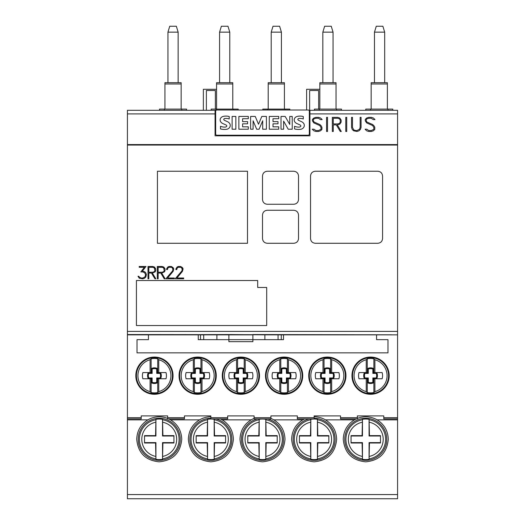<?xml version="1.0" encoding="UTF-8"?>
<svg xmlns="http://www.w3.org/2000/svg" width="525" height="525" viewBox="0 0 525 525"><rect width="100%" height="100%" fill="white"/><g stroke="black" fill="none" stroke-linecap="round" stroke-linejoin="round"><path stroke-width="0.79" d="M181.748 439.313C180.429 452.963 172.928 460.471 159.232 461.829C145.543 460.471 138.036 452.963 136.723 439.313C137.025 430.815 140.752 424.331 147.912 419.856L127.418 419.856L127.418 498.75L397.583 498.75L397.583 419.856L377.088 419.856C384.248 424.331 387.975 430.815 388.277 439.313C386.964 452.963 379.457 460.471 365.767 461.829C352.072 460.471 344.564 452.963 343.252 439.313C343.553 430.815 347.281 424.331 354.441 419.856L325.454 419.856C332.614 424.331 336.341 430.815 336.65 439.313C335.331 452.963 327.83 460.471 314.134 461.829C300.438 460.471 292.937 452.963 291.618 439.313C291.92 430.815 295.654 424.331 302.807 419.856L273.827 419.856C280.98 424.331 284.714 430.815 285.016 439.313C283.697 452.963 276.196 460.471 262.5 461.829C248.804 460.471 241.303 452.963 239.984 439.313C240.286 430.815 244.02 424.331 251.173 419.856L222.193 419.856C229.346 424.331 233.08 430.815 233.382 439.313C232.063 452.963 224.562 460.471 210.866 461.829C197.17 460.471 189.669 452.963 188.35 439.313C188.659 430.815 192.386 424.331 199.546 419.856L170.559 419.856C177.719 424.331 181.447 430.815 181.748 439.313M162.533 459.322A20.278 20.278 0 0 1 155.932 459.322L155.558 442.995L144.526 442.995L144.526 435.632L155.558 435.632L155.932 419.304A20.278 20.278 0 0 1 162.533 419.304L162.914 435.632L173.946 435.632L173.946 442.995L162.914 442.995L162.533 459.322L162.533 442.614L173.946 442.614M138.219 439.313A21.013 21.013 0 0 1 159.232 418.3A21.013 21.013 0 0 1 180.246 439.313A21.013 21.013 0 0 1 159.232 460.327A21.013 21.013 0 0 1 138.219 439.313M265.801 459.322A20.278 20.278 0 0 1 259.199 459.322L258.818 442.995L247.793 442.995L247.793 435.632L258.818 435.632L259.199 419.304A20.278 20.278 0 0 1 265.801 419.304L266.182 435.632L277.207 435.632L277.207 442.995L266.182 442.995L265.801 459.322L265.801 442.614L277.207 442.614M267.488 418.898A21.013 21.013 0 0 1 262.5 460.327A21.013 21.013 0 0 1 257.512 418.898M369.068 459.322A20.278 20.278 0 0 1 362.467 459.322L362.086 442.995L351.054 442.995L351.054 435.632L362.086 435.632L362.467 419.304A20.278 20.278 0 0 1 369.068 419.304L369.442 435.632L380.474 435.632L380.474 442.995L369.442 442.995L369.068 459.322L369.068 442.614L380.474 442.614M344.754 439.313A21.013 21.013 0 0 1 365.767 418.3A21.013 21.013 0 0 1 386.781 439.313A21.013 21.013 0 0 1 365.767 460.327A21.013 21.013 0 0 1 344.754 439.313M317.435 459.322A20.278 20.278 0 0 1 310.833 459.322L310.452 442.995L299.421 442.995L299.421 435.632L310.452 435.632L310.833 419.304A20.278 20.278 0 0 1 317.435 419.304L317.815 435.632L328.84 435.632L328.84 442.995L317.815 442.995L317.435 459.322L317.435 442.614L328.84 442.614M314.134 418.3A21.013 21.013 0 0 1 335.147 439.313A21.013 21.013 0 0 1 314.134 460.327A21.013 21.013 0 0 1 309.146 418.898M214.167 459.322A20.278 20.278 0 0 1 207.565 459.322L207.185 442.995L196.16 442.995L196.16 435.632L207.185 435.632L207.565 419.304A20.278 20.278 0 0 1 214.167 419.304L214.548 435.632L225.579 435.632L225.579 442.995L214.548 442.995L214.167 459.322L214.167 442.614L225.579 442.614M215.854 418.898A21.013 21.013 0 0 1 210.866 460.327A21.013 21.013 0 0 1 189.853 439.313A21.013 21.013 0 0 1 210.866 418.3M351.96 375.67A18.611 18.611 0 0 1 370.571 357.059A18.611 18.611 0 0 1 389.183 375.67A18.611 18.611 0 0 1 370.571 394.282A18.611 18.611 0 0 1 351.96 375.67M308.726 375.67A18.611 18.611 0 0 1 327.344 357.059A18.611 18.611 0 0 1 345.955 375.67A18.611 18.611 0 0 1 327.344 394.282A18.611 18.611 0 0 1 308.726 375.67M265.499 375.67A18.611 18.611 0 0 1 284.117 357.059A18.611 18.611 0 0 1 302.728 375.67A18.611 18.611 0 0 1 284.117 394.282A18.611 18.611 0 0 1 265.499 375.67M222.272 375.67A18.611 18.611 0 0 1 240.883 357.059A18.611 18.611 0 0 1 259.501 375.67A18.611 18.611 0 0 1 240.883 394.282A18.611 18.611 0 0 1 222.272 375.67M179.045 375.67A18.611 18.611 0 0 1 197.656 357.059A18.611 18.611 0 0 1 216.274 375.67A18.611 18.611 0 0 1 197.656 394.282A18.611 18.611 0 0 1 179.045 375.67M135.817 375.67A18.611 18.611 0 0 1 154.429 357.059A18.611 18.611 0 0 1 173.04 375.67A18.611 18.611 0 0 1 154.429 394.282A18.611 18.611 0 0 1 135.817 375.67M373.872 392.549A17.2 17.2 0 0 1 367.264 392.549L366.227 391.598A16.511 16.511 0 0 1 366.227 359.743L367.264 358.792A17.2 17.2 0 0 1 373.872 358.792L374.909 359.743A16.511 16.511 0 0 1 374.909 391.598L373.872 392.549L373.872 378.761L374.909 378.761L374.909 391.598M352.557 375.67A18.014 18.014 0 0 1 370.571 357.663A18.014 18.014 0 0 1 388.579 375.67A18.014 18.014 0 0 1 370.571 393.684A18.014 18.014 0 0 1 352.557 375.67M330.645 392.549A17.2 17.2 0 0 1 324.037 392.549L323 391.598A16.511 16.511 0 0 1 323 359.743L324.037 358.792A17.2 17.2 0 0 1 330.645 358.792L331.682 359.743A16.511 16.511 0 0 1 331.682 391.598L330.645 392.549L330.645 378.761L331.682 378.761L331.682 391.598M309.33 375.67A18.014 18.014 0 0 1 327.344 357.663A18.014 18.014 0 0 1 345.352 375.67A18.014 18.014 0 0 1 327.344 393.684A18.014 18.014 0 0 1 309.33 375.67M287.418 392.549A17.2 17.2 0 0 1 280.809 392.549L279.772 391.598A16.511 16.511 0 0 1 279.772 359.743L280.809 358.792A17.2 17.2 0 0 1 287.418 358.792L288.455 359.743A16.511 16.511 0 0 1 288.455 391.598L287.418 392.549L287.418 378.761L288.455 378.761L288.455 391.598M266.103 375.67A18.014 18.014 0 0 1 284.117 357.663A18.014 18.014 0 0 1 302.124 375.67A18.014 18.014 0 0 1 284.117 393.684A18.014 18.014 0 0 1 266.103 375.67M244.191 392.549A17.2 17.2 0 0 1 237.582 392.549L236.545 391.598A16.511 16.511 0 0 1 236.545 359.743L237.582 358.792A17.2 17.2 0 0 1 244.191 358.792L245.227 359.743A16.511 16.511 0 0 1 245.227 391.598L244.191 392.549L244.191 378.761L245.227 378.761L245.227 391.598M222.876 375.67A18.014 18.014 0 0 1 240.883 357.663A18.014 18.014 0 0 1 258.897 375.67A18.014 18.014 0 0 1 240.883 393.684A18.014 18.014 0 0 1 222.876 375.67M200.963 392.549A17.2 17.2 0 0 1 194.355 392.549L193.318 391.598A16.511 16.511 0 0 1 193.318 359.743L194.355 358.792A17.2 17.2 0 0 1 200.963 358.792L202 359.743A16.511 16.511 0 0 1 202 391.598L200.963 392.549L200.963 378.761L202 378.761L202 391.598M179.648 375.67A18.014 18.014 0 0 1 197.656 357.663A18.014 18.014 0 0 1 215.67 375.67A18.014 18.014 0 0 1 197.656 393.684A18.014 18.014 0 0 1 179.648 375.67M157.736 392.549A17.2 17.2 0 0 1 151.128 392.549L150.091 391.598A16.511 16.511 0 0 1 150.091 359.743L151.128 358.792A17.2 17.2 0 0 1 157.736 358.792L158.773 359.743A16.511 16.511 0 0 1 158.773 391.598L157.736 392.549L157.736 378.761L158.773 378.761L158.773 391.598M136.421 375.67A18.014 18.014 0 0 1 154.429 357.663A18.014 18.014 0 0 1 172.443 375.67A18.014 18.014 0 0 1 154.429 393.684A18.014 18.014 0 0 1 136.421 375.67M324.64 26.25L331.242 26.25L333.047 32.143L322.836 32.143L324.64 26.25M273.007 26.25L279.608 26.25L281.413 32.143L271.208 32.143L273.007 26.25M221.373 26.25L227.981 26.25L229.779 32.143L219.575 32.143L221.373 26.25M169.739 26.25L176.348 26.25L178.146 32.143L167.941 32.143L169.739 26.25M376.274 26.25L382.876 26.25L384.681 32.143L374.469 32.143L376.274 26.25M156.719 369.082A6.09 6.09 0 0 0 152.145 369.082L152.145 373.387L148.792 373.387A6.09 6.09 0 0 0 148.792 377.961L152.145 377.961L152.145 382.266A6.09 6.09 0 0 0 156.719 382.266L156.719 377.961L160.072 377.961A6.09 6.09 0 0 0 160.072 373.387L156.719 373.387L156.719 369.082L157.507 368.57L157.507 372.599L160.584 372.599L160.072 373.387M199.946 369.082A6.09 6.09 0 0 0 195.372 369.082L195.372 373.387L192.019 373.387A6.09 6.09 0 0 0 192.019 377.961L195.372 377.961L195.372 382.266A6.09 6.09 0 0 0 199.946 382.266L199.946 377.961L203.3 377.961A6.09 6.09 0 0 0 203.3 373.387L199.946 373.387L199.946 369.082L200.734 368.57L200.734 372.599L203.812 372.599L203.3 373.387M243.173 369.082A6.09 6.09 0 0 0 238.599 369.082L238.599 373.387L235.246 373.387A6.09 6.09 0 0 0 235.246 377.961L238.599 377.961L238.599 382.266A6.09 6.09 0 0 0 243.173 382.266L243.173 377.961L246.527 377.961A6.09 6.09 0 0 0 246.527 373.387L243.173 373.387L243.173 369.082L243.961 368.57L243.961 372.599L247.039 372.599L246.527 373.387M286.401 369.082A6.09 6.09 0 0 0 281.827 369.082L281.827 373.387L278.473 373.387A6.09 6.09 0 0 0 278.473 377.961L281.827 377.961L281.827 382.266A6.09 6.09 0 0 0 286.401 382.266L286.401 377.961L289.754 377.961A6.09 6.09 0 0 0 289.754 373.387L286.401 373.387L286.401 369.082L287.188 368.57L287.188 372.599L290.266 372.599L289.754 373.387M329.628 369.082A6.09 6.09 0 0 0 325.054 369.082L325.054 373.387L321.7 373.387A6.09 6.09 0 0 0 321.7 377.961L325.054 377.961L325.054 382.266A6.09 6.09 0 0 0 329.628 382.266L329.628 377.961L332.981 377.961A6.09 6.09 0 0 0 332.981 373.387L329.628 373.387L329.628 369.082L330.415 368.57L330.415 372.599L333.493 372.599L332.981 373.387M372.855 369.082A6.09 6.09 0 0 0 368.281 369.082L368.281 373.387L364.928 373.387A6.09 6.09 0 0 0 364.928 377.961L368.281 377.961L368.281 382.266A6.09 6.09 0 0 0 372.855 382.266L372.855 377.961L376.208 377.961A6.09 6.09 0 0 0 376.208 373.387L372.855 373.387L372.855 369.082L373.642 368.57L373.642 372.599L376.72 372.599L376.208 373.387M157.736 358.792L157.736 372.579L165.998 372.579A11.11 11.11 0 0 1 165.998 378.761L158.773 378.761M151.128 392.549L151.128 378.761L142.866 378.761A11.11 11.11 0 0 1 142.866 372.579L151.128 372.579L151.128 358.792M160.584 372.599A6.878 6.878 0 0 1 160.584 378.748L157.507 378.748L157.507 382.771A6.878 6.878 0 0 1 151.357 382.771L151.357 378.748L148.28 378.748A6.878 6.878 0 0 1 148.28 372.599L151.357 372.599L151.357 368.57L152.145 369.082M151.357 372.599L152.145 373.387M148.28 372.599L148.792 373.387M148.28 378.748L148.792 377.961M151.357 378.748L152.145 377.961M151.357 382.771L152.145 382.266M157.507 382.771L156.719 382.266M157.507 378.748L156.719 377.961M160.584 378.748L160.072 377.961M157.507 372.599L156.719 373.387M151.357 368.57A6.878 6.878 0 0 1 157.507 368.57M200.963 358.792L200.963 372.579L209.226 372.579A11.11 11.11 0 0 1 209.226 378.761L202 378.761M194.355 392.549L194.355 378.761L186.093 378.761A11.11 11.11 0 0 1 186.093 372.579L194.355 372.579L194.355 358.792M203.812 372.599A6.878 6.878 0 0 1 203.812 378.748L200.734 378.748L200.734 382.771A6.878 6.878 0 0 1 194.585 382.771L194.585 378.748L191.507 378.748A6.878 6.878 0 0 1 191.507 372.599L194.585 372.599L194.585 368.57L195.372 369.082M194.585 372.599L195.372 373.387M191.507 372.599L192.019 373.387M191.507 378.748L192.019 377.961M194.585 378.748L195.372 377.961M194.585 382.771L195.372 382.266M200.734 382.771L199.946 382.266M200.734 378.748L199.946 377.961M203.812 378.748L203.3 377.961M200.734 372.599L199.946 373.387M194.585 368.57A6.878 6.878 0 0 1 200.734 368.57M244.191 358.792L244.191 372.579L252.453 372.579A11.11 11.11 0 0 1 252.453 378.761L245.227 378.761M237.582 392.549L237.582 378.761L229.32 378.761A11.11 11.11 0 0 1 229.32 372.579L237.582 372.579L237.582 358.792M247.039 372.599A6.878 6.878 0 0 1 247.039 378.748L243.961 378.748L243.961 382.771A6.878 6.878 0 0 1 237.812 382.771L237.812 378.748L234.734 378.748A6.878 6.878 0 0 1 234.734 372.599L237.812 372.599L237.812 368.57L238.599 369.082M237.812 372.599L238.599 373.387M234.734 372.599L235.246 373.387M234.734 378.748L235.246 377.961M237.812 378.748L238.599 377.961M237.812 382.771L238.599 382.266M243.961 382.771L243.173 382.266M243.961 378.748L243.173 377.961M247.039 378.748L246.527 377.961M243.961 372.599L243.173 373.387M237.812 368.57A6.878 6.878 0 0 1 243.961 368.57M287.418 358.792L287.418 372.579L295.68 372.579A11.11 11.11 0 0 1 295.68 378.761L288.455 378.761M280.809 392.549L280.809 378.761L272.547 378.761A11.11 11.11 0 0 1 272.547 372.579L280.809 372.579L280.809 358.792M290.266 372.599A6.878 6.878 0 0 1 290.266 378.748L287.188 378.748L287.188 382.771A6.878 6.878 0 0 1 281.039 382.771L281.039 378.748L277.961 378.748A6.878 6.878 0 0 1 277.961 372.599L281.039 372.599L281.039 368.57L281.827 369.082M281.039 372.599L281.827 373.387M277.961 372.599L278.473 373.387M277.961 378.748L278.473 377.961M281.039 378.748L281.827 377.961M281.039 382.771L281.827 382.266M287.188 382.771L286.401 382.266M287.188 378.748L286.401 377.961M290.266 378.748L289.754 377.961M287.188 372.599L286.401 373.387M281.039 368.57A6.878 6.878 0 0 1 287.188 368.57M330.645 358.792L330.645 372.579L338.907 372.579A11.11 11.11 0 0 1 338.907 378.761L331.682 378.761M324.037 392.549L324.037 378.761L315.774 378.761A11.11 11.11 0 0 1 315.774 372.579L324.037 372.579L324.037 358.792M333.493 372.599A6.878 6.878 0 0 1 333.493 378.748L330.415 378.748L330.415 382.771A6.878 6.878 0 0 1 324.266 382.771L324.266 378.748L321.188 378.748A6.878 6.878 0 0 1 321.188 372.599L324.266 372.599L324.266 368.57L325.054 369.082M324.266 372.599L325.054 373.387M321.188 372.599L321.7 373.387M321.188 378.748L321.7 377.961M324.266 378.748L325.054 377.961M324.266 382.771L325.054 382.266M330.415 382.771L329.628 382.266M330.415 378.748L329.628 377.961M333.493 378.748L332.981 377.961M330.415 372.599L329.628 373.387M324.266 368.57A6.878 6.878 0 0 1 330.415 368.57M373.872 358.792L373.872 372.579L382.134 372.579A11.11 11.11 0 0 1 382.134 378.761L374.909 378.761M367.264 392.549L367.264 378.761L359.002 378.761A11.11 11.11 0 0 1 359.002 372.579L367.264 372.579L367.264 358.792M376.72 372.599A6.878 6.878 0 0 1 376.72 378.748L373.642 378.748L373.642 382.771A6.878 6.878 0 0 1 367.493 382.771L367.493 378.748L364.416 378.748A6.878 6.878 0 0 1 364.416 372.599L367.493 372.599L367.493 368.57L368.281 369.082M367.493 372.599L368.281 373.387M364.416 372.599L364.928 373.387M364.416 378.748L364.928 377.961M367.493 378.748L368.281 377.961M367.493 382.771L368.281 382.266M373.642 382.771L372.855 382.266M373.642 378.748L372.855 377.961M376.72 378.748L376.208 377.961M373.642 372.599L372.855 373.387M367.493 368.57A6.878 6.878 0 0 1 373.642 368.57M333.047 32.143L333.047 82.688M322.836 32.143L322.836 82.688M281.413 32.143L281.413 82.688M271.208 32.143L271.208 82.688M229.779 32.143L229.779 82.688M219.575 32.143L219.575 82.688M178.146 32.143L178.146 82.688M167.941 32.143L167.941 82.688M384.681 32.143L384.681 82.688M374.469 32.143L374.469 82.688M216.569 89.289L203.365 89.289L203.365 110.303M319.837 89.289L306.626 89.289L306.626 110.001M150.091 372.579L150.091 359.743M150.091 391.598L150.091 378.761M158.773 359.743L158.773 372.579M193.318 372.579L193.318 359.743M193.318 391.598L193.318 378.761M202 359.743L202 372.579M236.545 372.579L236.545 359.743M236.545 391.598L236.545 378.761M245.227 359.743L245.227 372.579M279.772 372.579L279.772 359.743M279.772 391.598L279.772 378.761M288.455 359.743L288.455 372.579M323 372.579L323 359.743M323 391.598L323 378.761M331.682 359.743L331.682 372.579M366.227 372.579L366.227 359.743M366.227 391.598L366.227 378.761M374.909 359.743L374.909 372.579M294.538 128.94L294.538 126.308A13.256 13.256 0 0 0 298.43 127.129A3.773 3.773 0 0 0 300.149 126.847A0.945 0.945 0 0 0 300.149 125.029A59.082 59.082 0 0 0 297.104 123.657A5.191 5.191 0 0 1 294.617 121.61A3.498 3.498 0 0 1 294.584 118.401A4.239 4.239 0 0 1 297.373 116.386A12.443 12.443 0 0 1 303.293 116.524L303.293 118.978A9.988 9.988 0 0 0 298.974 118.466A1.503 1.503 0 0 0 297.977 118.978A0.755 0.755 0 0 0 297.918 119.759A3.406 3.406 0 0 0 299.132 120.593L301.429 121.629A5.394 5.394 0 0 1 303.896 123.723A3.728 3.728 0 0 1 303.923 127.057A4.581 4.581 0 0 1 301.002 129.242A16.308 16.308 0 0 1 294.538 128.94M269.272 116.432L278.723 116.432L278.723 118.716L273.007 118.716L273.007 121.629L278.001 121.629L278.001 123.815L273.007 123.815L273.007 126.827L278.723 126.827L278.723 129.216L269.272 129.216L269.272 116.432M238.868 116.432L248.318 116.432L248.318 118.716L242.602 118.716L242.602 121.629L247.597 121.629L247.597 123.815L242.602 123.815L242.602 126.827L248.318 126.827L248.318 129.216L238.868 129.216L238.868 116.432M220.474 128.94L220.474 126.308A13.256 13.256 0 0 0 224.365 127.129A3.773 3.773 0 0 0 226.085 126.847A0.945 0.945 0 0 0 226.085 125.029A59.082 59.082 0 0 0 223.04 123.657A5.191 5.191 0 0 1 220.559 121.61A3.498 3.498 0 0 1 220.52 118.401A4.239 4.239 0 0 1 223.309 116.386A12.443 12.443 0 0 1 229.228 116.524L229.228 118.978A9.988 9.988 0 0 0 224.91 118.466A1.503 1.503 0 0 0 223.912 118.978A0.755 0.755 0 0 0 223.853 119.759A3.406 3.406 0 0 0 225.067 120.593L227.364 121.629A5.394 5.394 0 0 1 229.832 123.723A3.728 3.728 0 0 1 229.858 127.057A4.581 4.581 0 0 1 226.938 129.242A16.308 16.308 0 0 1 220.474 128.94M232.122 129.216L232.122 116.432L235.856 116.432L235.856 129.216L232.122 129.216M250.615 129.216L250.615 116.432L255.235 116.432L258.517 124.222L261.824 116.432L266.411 116.432L266.411 129.216L262.697 129.216L262.697 120.763L259.101 129.216L256.673 129.216L253.102 120.796L253.102 129.216L250.615 129.216M281.013 129.216L281.013 116.432L285.167 116.432L289.761 124.432L289.761 116.432L292.228 116.432L292.228 129.216L288.205 129.216L283.618 121.111L283.618 129.216L281.013 129.216M337.706 118.289L333.27 118.289L333.27 123.939L337.706 123.939L339.59 123.29L340.213 122.069L340.213 120.159L339.59 118.932L337.706 118.289M164.207 268.925L163.662 267.855L162.015 267.291L158.137 267.297L158.137 272.239L162.015 272.239L163.662 271.674L164.207 270.605L163.662 267.862L162.015 267.297L158.137 267.297M154.895 268.925L154.35 267.855L152.703 267.291L148.824 267.297L148.824 272.239L152.703 272.239L154.35 271.674L154.895 270.605L154.35 267.862L152.703 267.297L148.824 267.297M319.837 109.102L319.837 82.688L336.046 82.688L336.046 109.102L314.436 109.102L314.436 110.303M268.203 109.102L268.203 82.688L284.412 82.688L284.412 109.102L262.802 109.102L262.802 110.001M216.569 109.102L216.569 82.688L232.778 82.688L232.778 109.102L211.168 109.102L211.168 110.303M164.935 109.102L164.935 82.688L181.151 82.688L181.151 109.102L159.534 109.102L159.534 110.303M371.168 83.974L371.168 82.688L387.378 82.688L387.378 83.974L371.168 83.974L371.168 109.102L365.767 109.102L365.767 110.303M206.364 110.303L206.364 90.503L215.368 90.503L215.368 109.102M309.632 110.303L309.632 90.503L318.636 90.503L318.636 109.102M225.579 436.012L214.167 436.012L214.548 435.632M214.548 442.995L214.167 442.614M207.185 435.632L207.565 436.012L196.16 436.012M207.565 459.322L207.565 442.614L207.185 442.995M207.565 442.614L196.16 442.614M328.84 436.012L317.435 436.012L317.815 435.632M317.815 442.995L317.435 442.614M310.452 435.632L310.833 436.012L299.421 436.012M310.833 459.322L310.833 442.614L310.452 442.995M310.833 442.614L299.421 442.614M380.474 436.012L369.068 436.012L369.442 435.632M369.442 442.995L369.068 442.614M362.086 435.632L362.467 436.012L351.054 436.012M362.467 459.322L362.467 442.614L362.086 442.995M362.467 442.614L351.054 442.614M277.207 436.012L265.801 436.012L266.182 435.632M266.182 442.995L265.801 442.614M258.818 435.632L259.199 436.012L247.793 436.012M259.199 459.322L259.199 442.614L258.818 442.995M259.199 442.614L247.793 442.614M392.785 110.303L392.785 109.102L387.378 109.102L387.378 83.974M383.775 417.697L383.775 418.898L397.583 418.898L397.583 417.697L383.775 417.697L383.775 415.898L357.361 415.898L357.361 418.898L340.548 418.898L340.548 415.898L314.134 415.898L314.134 417.697L297.321 417.697L297.321 418.898L314.134 418.898L314.134 417.697M297.321 417.697L297.321 415.898L270.907 415.898L270.907 418.898L254.093 418.898L254.093 415.898L227.679 415.898L227.679 417.697L210.866 417.697L210.866 418.898L227.679 418.898L227.679 417.697M210.866 417.697L210.866 415.898L184.452 415.898L184.452 418.898L167.639 418.898L167.639 415.898L141.225 415.898L141.225 417.697L127.418 417.697L127.418 419.856M309.33 111.202A1.201 1.201 0 0 0 308.129 110.001L216.871 110.001A1.201 1.201 0 0 0 215.67 111.202L215.67 134.019A1.201 1.201 0 0 0 216.871 135.22L308.129 135.22A1.201 1.201 0 0 0 309.33 134.019L309.33 111.202M175.173 278.808L183.658 278.808L183.658 277.994L183.658 278.821L175.16 278.821L181.683 271.143L182.241 270.014L181.702 267.842L182.241 268.931M176.905 277.988L182.49 271.274L183.087 268.879L182.49 271.281L176.905 277.994L183.658 277.994M176.735 268.925L177.286 267.842L176.735 269.607L175.901 269.607L175.901 268.866L175.901 269.601L176.735 269.601M177.286 267.842L178.369 267.291L180.607 267.291L181.702 267.835L180.607 267.297L178.369 267.297L177.286 267.848M157.31 278.808L158.137 278.808L157.31 278.821L157.31 266.477L157.31 278.808M158.137 273.053L160.801 273.053L164.246 278.808L165.132 278.808L164.246 278.821L160.801 273.059L158.137 273.059L158.137 278.821M161.687 273.053L164.45 271.858L165.034 270.657L165.034 268.872L165.034 270.664L164.45 271.865L161.687 273.059L165.139 278.821M137.996 276.268L139.289 278.224L142.833 278.808L144.611 278.217L145.819 277.016L146.403 274.647L145.819 277.029L144.611 278.224L142.833 278.821L139.289 278.23L137.99 276.268L138.856 276.268L139.25 277.075L141.12 277.994L142.8 277.994L144.67 277.102L145.189 276.334L145.569 274.68L144.67 272.803L145.569 274.68M142.387 271.064L146.002 266.477L142.387 271.077L144.611 271.668L145.819 272.869L146.403 274.647M139.217 266.477L139.217 267.291L144.395 267.291L139.217 267.297L139.217 266.477L146.009 266.477M140.825 271.911L142.8 271.911L144.67 272.79L142.8 271.917L140.818 271.917L144.395 267.297M147.998 278.808L148.824 278.808L147.998 278.821L147.998 266.477L147.998 278.808M148.824 273.053L151.482 273.053L154.934 278.808L155.82 278.808L154.934 278.821L151.482 273.059L148.824 273.059L148.824 278.821M152.375 273.053L155.138 271.858L155.722 270.657L155.722 268.872L155.722 270.664L155.138 271.865L152.375 273.059L155.827 278.821M165.854 278.808L174.339 278.808L174.339 277.994L174.339 278.821L165.847 278.821L172.371 271.143L172.928 270.014L172.39 267.842L172.928 268.931M167.593 277.988L173.178 271.274L173.768 268.879L173.178 271.281L167.593 277.994L174.339 277.994M167.423 268.925L167.974 267.842L167.423 269.607L166.589 269.607L166.589 268.866L166.589 269.601L167.423 269.601M167.974 267.842L169.057 267.291L171.294 267.291L172.39 267.835L171.294 267.297L169.057 267.297L167.974 267.848M214.167 436.012L214.167 419.304M207.565 436.012L207.565 419.304M317.435 436.012L317.435 419.304M310.833 436.012L310.833 419.304M369.068 436.012L369.068 419.304M362.467 436.012L362.467 419.304M265.801 436.012L265.801 419.304M259.199 436.012L259.199 419.304M341.447 110.303L341.447 109.102L336.046 109.102M289.82 110.001L289.82 109.102L284.412 109.102M238.186 110.001L238.186 109.102L232.778 109.102M186.552 110.303L186.552 109.102L181.151 109.102M387.378 109.102L371.168 109.102M283.507 334.845L283.507 339.649L228.88 339.649L228.88 341.657L252.893 341.657L252.893 334.845L203.7 334.845L203.7 339.649L228.88 339.649L228.88 334.543L264.882 334.845L264.882 339.649M264.882 334.845L376.569 334.845L376.569 339.649L387.982 339.649L387.982 352.859L137.018 352.859L137.018 339.649L148.431 339.649L148.431 334.845L203.7 334.845M198.266 334.845L198.266 339.649L203.7 339.649M127.418 418.898L141.225 418.898L141.225 417.697M327.508 131.467L326.57 131.467L326.57 117.344L327.508 117.344L327.508 131.467M346.723 131.467L345.778 131.467L345.778 117.344L346.723 117.344L346.723 131.467M368.701 131.467L366.667 130.797L365.065 129.202L366.798 129.202L368.753 130.528L371.326 130.528L373.839 129.294L373.839 127.424L372.579 125.534L366.647 122.896L365.269 120.829L365.269 119.418L366.667 118.027L368.701 117.344L371.372 117.344L373.406 118.02L374.988 119.615L373.268 119.615L371.306 118.289L368.734 118.289L366.811 118.932L366.227 119.523L366.227 120.743L366.85 121.984L372.763 124.596L374.122 125.954L374.778 127.319L374.778 129.399L373.406 130.784L371.372 131.467L368.701 131.467M353.594 130.791L352.216 129.419L351.547 127.391L351.547 117.344L352.485 117.344L352.485 127.358L353.732 129.885L355.661 130.528L356.947 130.528L359.487 129.281L360.137 127.358L360.137 117.344L361.075 117.344L361.075 127.391L360.393 129.419L359.021 130.791L356.987 131.467L353.594 130.791M333.27 131.467L332.332 131.467L332.332 117.344L337.752 117.344L339.773 118.027L341.158 120.087L341.158 122.135L339.773 124.202L337.332 124.878L341.276 131.467L340.259 131.467L336.315 124.878L333.27 124.878L333.27 131.467M315.866 131.467L313.832 130.797L312.231 129.202L313.963 129.202L315.919 130.528L318.491 130.528L321.005 129.294L321.005 127.424L319.745 125.534L313.812 122.896L312.434 120.829L312.434 119.418L313.832 118.027L315.866 117.344L318.537 117.344L320.572 118.02L322.153 119.615L320.434 119.615L318.478 118.289L315.899 118.289L313.983 118.932L313.392 119.523L313.392 120.743L314.016 121.984L319.928 124.596L321.287 125.954L321.943 127.319L321.943 129.399L320.572 130.784L318.537 131.467L315.866 131.467M308.923 110.303L309.927 110.303L309.927 135.817L215.073 135.817L215.073 110.303L216.077 110.303M257.696 280.514L257.696 287.477L266.7 287.477L266.7 325.539L136.421 325.539L136.421 280.514L257.696 280.514M157.434 171.242L247.492 171.242L247.492 243.285L157.434 243.285L157.434 171.242M293.718 171.242C296.638 171.531 298.239 173.132 298.522 176.046L298.522 199.461C298.239 202.374 296.638 203.976 293.718 204.264L267.304 204.264C264.383 203.976 262.782 202.374 262.5 199.461L262.5 176.046C262.782 173.132 264.383 171.531 267.304 171.242L293.718 171.242M293.718 210.269C296.638 210.551 298.239 212.152 298.522 215.073L298.522 238.488C298.239 241.402 296.638 243.003 293.718 243.285L267.304 243.285C264.39 243.003 262.789 241.402 262.5 238.488L262.5 215.073C262.782 212.152 264.383 210.551 267.304 210.269L293.718 210.269M377.77 171.242C380.691 171.531 382.292 173.132 382.574 176.046L382.574 238.488C382.292 241.402 380.691 243.003 377.77 243.285L315.335 243.285C312.414 243.003 310.813 241.402 310.531 238.488L310.531 176.046C310.813 173.132 312.414 171.531 315.335 171.242L377.77 171.242M175.901 268.866L177.102 267.061L178.303 266.477L180.679 266.477L182.49 267.671L183.087 268.879M157.31 266.477L162.054 266.477L163.826 267.067L165.034 268.872M147.998 266.477L152.742 266.477L154.514 267.067L155.722 268.872M166.589 268.866L167.783 267.061L168.991 266.477L171.367 266.477L173.178 267.671L173.768 268.879M173.946 436.012L162.533 436.012L162.914 435.632M162.914 442.995L162.533 442.614M155.558 435.632L155.932 436.012L144.526 436.012M155.932 459.322L155.932 442.614L155.558 442.995M155.932 442.614L144.526 442.614M391.584 334.786L252.893 334.543M133.416 334.786L228.88 334.543M397.583 417.697L397.583 334.845L376.569 334.845M397.583 334.845L127.418 334.543L127.418 417.697M148.431 334.845L127.418 334.845M397.583 334.543L397.583 110.303L309.927 110.303M215.073 110.303L127.418 110.303L127.418 334.543M162.533 436.012L162.533 419.304M155.932 436.012L155.932 419.304M397.583 418.898L397.583 419.856M354.441 419.856A22.516 22.516 0 0 1 356.265 418.898M357.361 418.425A22.516 22.516 0 0 1 377.088 419.856M147.912 419.856A22.516 22.516 0 0 1 167.639 418.425M168.735 418.898A22.516 22.516 0 0 1 170.559 419.856M199.546 419.856A22.516 22.516 0 0 1 210.866 416.798M220.362 418.898A22.516 22.516 0 0 1 222.193 419.856M251.173 419.856A22.516 22.516 0 0 1 254.093 418.425M270.907 418.425A22.516 22.516 0 0 1 273.827 419.856M302.807 419.856A22.516 22.516 0 0 1 304.638 418.898M314.134 416.798A22.516 22.516 0 0 1 325.454 419.856M155.669 458.83A19.838 19.838 0 0 1 155.669 419.797M162.796 419.797A19.838 19.838 0 0 1 162.796 458.83M155.558 456.369A17.45 17.45 0 0 1 155.558 422.258M162.914 422.258A17.45 17.45 0 0 1 162.914 456.369M258.937 458.83A19.838 19.838 0 0 1 258.937 419.797M266.063 419.797A19.838 19.838 0 0 1 266.063 458.83M362.197 458.83A19.838 19.838 0 0 1 362.197 419.797M369.331 419.797A19.838 19.838 0 0 1 369.331 458.83M310.57 458.83A19.838 19.838 0 0 1 310.57 419.797M317.697 419.797A19.838 19.838 0 0 1 317.697 458.83M207.303 458.83A19.838 19.838 0 0 1 207.303 419.797M214.43 419.797A19.838 19.838 0 0 1 214.43 458.83M258.818 456.369A17.45 17.45 0 0 1 258.818 422.258M266.182 422.258A17.45 17.45 0 0 1 266.182 456.369M362.086 456.369A17.45 17.45 0 0 1 362.086 422.258M369.442 422.258A17.45 17.45 0 0 1 369.442 456.369M310.452 456.369A17.45 17.45 0 0 1 310.452 422.258M317.815 422.258A17.45 17.45 0 0 1 317.815 456.369M207.185 456.369A17.45 17.45 0 0 1 207.185 422.258M214.548 422.258A17.45 17.45 0 0 1 214.548 456.369M319.837 83.974L336.046 83.974M268.203 83.974L284.412 83.974M216.569 83.974L232.778 83.974M164.935 83.974L181.151 83.974M164.338 110.303L164.338 109.102M281.269 334.845L281.269 339.649M278.073 334.845L278.073 339.649M216.891 334.845L216.891 339.649M200.504 334.845L200.504 339.649M357.361 417.697L340.548 417.697M270.907 417.697L254.093 417.697M184.452 417.697L167.639 417.697M336.65 110.303L336.65 109.102M319.233 110.303L319.233 109.102M285.016 110.001L285.016 109.102M267.606 110.001L267.606 109.102M233.382 110.001L233.382 109.102M215.972 110.303L215.972 109.102M181.748 110.303L181.748 109.102M387.982 110.303L387.982 109.102M370.571 110.303L370.571 109.102M397.583 494.57L127.418 494.57M397.583 113.905L309.927 113.905M215.073 113.905L127.418 113.905M397.583 144.585L127.418 144.585M397.583 145.058L127.418 145.058M397.583 331.4L127.418 331.4"/></g></svg>
